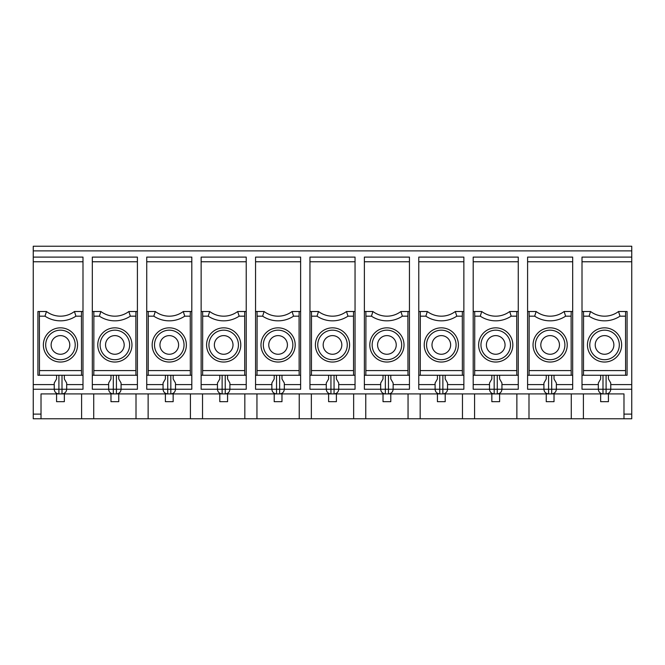 <?xml version="1.0" encoding="UTF-8"?>
<svg xmlns="http://www.w3.org/2000/svg" width="665" height="665" viewBox="0 0 665 665"><rect width="100%" height="100%" fill="white"/><g stroke="black" fill="none" stroke-linecap="round" stroke-linejoin="round"><path stroke-width="1" d="M219.799 375.251L219.799 378.984L217.463 383.023L217.463 389.241C217.746 392.067 219.3 393.622 222.127 393.904L170.83 393.904C173.656 393.622 175.211 392.067 175.494 389.241L170.83 389.241L170.83 393.904L116.417 393.904C119.251 393.622 120.806 392.067 121.08 389.241L116.417 389.241L116.417 393.904L62.011 393.904C64.838 393.622 66.392 392.067 66.675 389.241L33.25 389.241L33.25 418.775L136.009 418.775L136.009 393.904M274.204 375.251L274.204 378.984L271.869 383.023L271.869 389.241C272.151 392.067 273.706 393.622 276.54 393.904L225.236 393.904C228.07 393.622 229.625 392.067 229.899 389.241L222.127 389.241L222.127 393.904L225.236 393.904L225.236 375.251M328.61 375.251L328.61 378.984L326.282 383.023L326.282 389.241C326.565 392.067 328.119 393.622 330.946 393.904L334.054 393.904C336.881 393.622 338.435 392.067 338.718 389.241L334.054 389.241L334.054 393.904L388.46 393.904C391.294 393.622 392.849 392.067 393.131 389.241L385.351 389.241L385.351 393.904C382.525 393.622 380.97 392.067 380.688 389.241L364.37 389.241L364.37 375.251L409.449 375.251L409.449 384.578L393.131 384.578M437.429 375.251L437.429 378.984L435.101 383.023L435.101 389.241C435.375 392.067 436.93 393.622 439.764 393.904L388.46 393.904C391.294 393.622 392.849 392.067 393.131 389.241L409.449 389.241L409.449 384.578M491.842 375.251L491.842 378.984L489.507 383.023L489.507 389.241C489.789 392.067 491.344 393.622 494.17 393.904L442.873 393.904C445.7 393.622 447.254 392.067 447.537 389.241L439.764 389.241L439.764 393.904L442.873 393.904C445.7 393.622 447.254 392.067 447.537 389.241L463.862 389.241L463.862 384.578L447.537 384.578M165.386 375.251L165.386 378.984L163.058 383.023L163.058 389.241C163.332 392.067 164.887 393.622 167.721 393.904L167.721 389.241L146.732 389.241L146.732 375.251L191.811 375.251L191.811 384.578L175.494 384.578M62.011 375.251L62.011 393.904L58.902 393.904C56.068 393.622 54.513 392.067 54.239 389.241L54.239 383.023L54.239 389.241M75.918 316.174L74.447 311.511A23.317 23.317 0 0 1 46.467 311.511L44.987 316.174A27.98 27.98 0 0 0 75.918 316.174L81.438 316.174L81.512 375.251L82.992 375.251L82.992 389.241L66.675 389.241L66.675 383.023L64.339 378.984L64.339 375.251M56.567 375.251L56.567 378.984L54.239 383.023M81.438 316.174L81.512 311.511L74.447 311.511M583.562 316.174L583.488 311.511L590.553 311.511L589.082 316.174L583.562 316.174L583.488 375.251L582.008 375.251L582.008 257.106L631.75 257.106L631.75 246.225L33.25 246.225L33.25 257.106L82.992 257.106L82.992 375.251M82.992 311.511L81.512 311.511M39.468 370.588L39.401 375.251L37.913 375.251L37.913 311.511L39.401 311.511L39.468 370.588L81.438 370.588M81.512 375.251L39.401 375.251M184.737 316.174L183.266 311.511A23.317 23.317 0 0 1 155.286 311.511L153.806 316.174A27.98 27.98 0 0 0 184.737 316.174L190.257 316.174L190.331 375.251M511.194 316.174L509.714 311.511A23.317 23.317 0 0 1 481.734 311.511L480.263 316.174A27.98 27.98 0 0 0 511.194 316.174L516.713 316.174L516.788 311.511L509.714 311.511M456.788 316.174L455.309 311.511A23.317 23.317 0 0 1 427.329 311.511L425.849 316.174A27.98 27.98 0 0 0 456.788 316.174L462.308 316.174L462.375 311.511L455.309 311.511M402.375 316.174L400.904 311.511A23.317 23.317 0 0 1 372.915 311.511L371.444 316.174A27.98 27.98 0 0 0 402.375 316.174L407.894 316.174L407.969 311.511L400.904 311.511M347.97 316.174L346.49 311.511A23.317 23.317 0 0 1 318.51 311.511L317.03 316.174A27.98 27.98 0 0 0 347.97 316.174L353.489 316.174L353.556 375.251L309.957 375.251L309.957 389.241L330.946 389.241L330.946 393.904L279.649 393.904C282.475 393.622 284.03 392.067 284.312 389.241L276.54 389.241L276.54 393.904L279.649 393.904L279.649 375.251M293.556 316.174L292.085 311.511A23.317 23.317 0 0 1 264.096 311.511L262.625 316.174A27.98 27.98 0 0 0 293.556 316.174L299.075 316.174L299.15 311.511L292.085 311.511M239.151 316.174L237.671 311.511A23.317 23.317 0 0 1 209.691 311.511L208.212 316.174A27.98 27.98 0 0 0 239.151 316.174L244.67 316.174L244.737 311.511L237.671 311.511M130.332 316.174L128.852 311.511A23.317 23.317 0 0 1 100.872 311.511L99.393 316.174A27.98 27.98 0 0 0 130.332 316.174L135.851 316.174L135.918 311.511L128.852 311.511M110.98 375.251L110.98 378.984L108.644 383.023L108.644 389.241C108.927 392.067 110.481 393.622 113.308 393.904L113.308 389.241L92.319 389.241L92.319 375.251L137.406 375.251L137.406 384.578L121.08 384.578M546.248 375.251L546.248 378.984L543.92 383.023L543.92 389.241C544.194 392.067 545.749 393.622 548.583 393.904L551.692 393.904C554.519 393.622 556.073 392.067 556.356 389.241L551.692 389.241L551.692 393.904L602.989 393.904C600.163 393.622 598.608 392.067 598.325 389.241L602.989 389.241L602.989 393.904L606.098 393.904L606.098 389.241L610.761 389.241C610.487 392.067 608.932 393.622 606.098 393.904L623.978 393.904L623.978 418.775L136.009 418.775M33.25 257.106L33.25 389.241M69.783 344.935A9.327 9.327 0 0 0 60.457 335.609A9.327 9.327 0 0 0 51.13 344.935A9.327 9.327 0 0 0 60.457 354.262A9.327 9.327 0 0 0 69.783 344.935M46.467 311.511L39.401 311.511M347.271 344.935A14.771 14.771 0 0 0 325.119 332.151A14.771 14.771 0 0 0 325.119 357.728A14.771 14.771 0 0 0 347.271 344.935M315.401 344.935A17.099 17.099 0 0 0 332.5 362.034A17.099 17.099 0 0 0 349.599 344.935A17.099 17.099 0 0 0 332.5 327.837A17.099 17.099 0 0 0 315.401 344.935M317.03 316.174L311.511 316.174L311.444 375.251M184.039 344.935A14.771 14.771 0 0 0 161.886 332.151A14.771 14.771 0 0 0 161.886 357.728A14.771 14.771 0 0 0 184.039 344.935M152.169 344.935A17.099 17.099 0 0 0 169.276 362.034A17.099 17.099 0 0 0 186.375 344.935A17.099 17.099 0 0 0 169.276 327.837A17.099 17.099 0 0 0 152.169 344.935M153.806 316.174L148.287 316.174L148.212 375.251M137.406 384.578L137.406 389.241L121.08 389.241L121.08 383.023L118.752 378.984L118.752 375.251M129.633 344.935A14.771 14.771 0 0 0 107.481 332.151A14.771 14.771 0 0 0 107.481 357.728A14.771 14.771 0 0 0 129.633 344.935M124.189 344.935A9.327 9.327 0 0 0 114.862 335.609A9.327 9.327 0 0 0 105.535 344.935A9.327 9.327 0 0 0 114.862 354.262A9.327 9.327 0 0 0 124.189 344.935M77.556 344.935A17.099 17.099 0 0 0 60.457 327.837A17.099 17.099 0 0 0 43.358 344.935A17.099 17.099 0 0 0 60.457 362.034A17.099 17.099 0 0 0 77.556 344.935M75.22 344.935A14.771 14.771 0 0 0 53.067 332.151A14.771 14.771 0 0 0 53.067 357.728A14.771 14.771 0 0 0 75.22 344.935M516.713 316.174L516.788 375.251L518.268 375.251L518.268 389.241L501.942 389.241L501.942 383.023L499.615 378.984L499.615 375.251M510.496 344.935A14.771 14.771 0 0 0 488.343 332.151A14.771 14.771 0 0 0 488.343 357.728A14.771 14.771 0 0 0 510.496 344.935M478.625 344.935A17.099 17.099 0 0 0 495.724 362.034A17.099 17.099 0 0 0 512.831 344.935A17.099 17.099 0 0 0 495.724 327.837A17.099 17.099 0 0 0 478.625 344.935M447.537 383.023L447.537 389.241L447.537 383.023L445.201 378.984L445.201 375.251M456.09 344.935A14.771 14.771 0 0 0 433.937 332.151A14.771 14.771 0 0 0 433.937 357.728A14.771 14.771 0 0 0 456.09 344.935M424.22 344.935A17.099 17.099 0 0 0 441.319 362.034A17.099 17.099 0 0 0 458.418 344.935A17.099 17.099 0 0 0 441.319 327.837A17.099 17.099 0 0 0 424.22 344.935M380.688 383.023L380.688 389.241L380.688 383.023L383.023 378.984L383.023 375.251M393.131 383.023L393.131 389.241L393.131 383.023L390.796 378.984L390.796 375.251M401.677 344.935A14.771 14.771 0 0 0 379.524 332.151A14.771 14.771 0 0 0 379.524 357.728A14.771 14.771 0 0 0 401.677 344.935M369.807 344.935A17.099 17.099 0 0 0 386.905 362.034A17.099 17.099 0 0 0 404.012 344.935A17.099 17.099 0 0 0 386.905 327.837A17.099 17.099 0 0 0 369.807 344.935M353.556 375.251L355.043 375.251L355.043 389.241L338.718 389.241L338.718 383.023L336.39 378.984L336.39 375.251M299.075 316.174L299.15 375.251L300.63 375.251L300.63 389.241L284.312 389.241L284.312 383.023L281.977 378.984L281.977 375.251M292.858 344.935A14.771 14.771 0 0 0 270.705 332.151A14.771 14.771 0 0 0 270.705 357.728A14.771 14.771 0 0 0 292.858 344.935M260.988 344.935A17.099 17.099 0 0 0 278.095 362.034A17.099 17.099 0 0 0 295.194 344.935A17.099 17.099 0 0 0 278.095 327.837A17.099 17.099 0 0 0 260.988 344.935M244.67 316.174L244.737 375.251L246.225 375.251L246.225 389.241L229.899 389.241L229.899 383.023L227.571 378.984L227.571 375.251M238.452 344.935A14.771 14.771 0 0 0 216.3 332.151A14.771 14.771 0 0 0 216.3 357.728A14.771 14.771 0 0 0 238.452 344.935M206.582 344.935A17.099 17.099 0 0 0 223.681 362.034A17.099 17.099 0 0 0 240.78 344.935A17.099 17.099 0 0 0 223.681 327.837A17.099 17.099 0 0 0 206.582 344.935M191.811 384.578L191.811 389.241L175.494 389.241L175.494 383.023L173.158 378.984L173.158 375.251M97.763 344.935A17.099 17.099 0 0 0 114.862 362.034A17.099 17.099 0 0 0 131.961 344.935A17.099 17.099 0 0 0 114.862 327.837A17.099 17.099 0 0 0 97.763 344.935M480.263 316.174L474.744 316.174L474.669 311.511L481.734 311.511M516.788 375.251L473.189 375.251L473.189 389.241L494.17 389.241L494.17 393.904L497.279 393.904C500.113 393.622 501.668 392.067 501.942 389.241L494.17 389.241L494.17 375.251M474.744 316.174L474.669 375.251M518.268 261.769L473.189 261.769L473.189 257.106L518.268 257.106L518.268 311.511L516.788 311.511M473.189 261.769L473.189 311.511L474.669 311.511M425.849 316.174L420.33 316.174L420.263 311.511L427.329 311.511M462.308 316.174L462.375 375.251L418.775 375.251L418.775 389.241L439.764 389.241L439.764 375.251M462.375 375.251L463.862 375.251L463.862 384.578M420.33 316.174L420.263 375.251M463.862 261.769L418.775 261.769L418.775 257.106L463.862 257.106L463.862 311.511L462.375 311.511M418.775 261.769L418.775 311.511L420.263 311.511M371.444 316.174L365.925 316.174L365.85 311.511L372.915 311.511M365.925 316.174L365.85 375.251M407.894 316.174L407.969 375.251M409.449 261.769L364.37 261.769L364.37 257.106L409.449 257.106L409.449 311.511L407.969 311.511M364.37 261.769L364.37 311.511L365.85 311.511M311.511 316.174L311.444 311.511L318.51 311.511M353.489 316.174L353.556 311.511L346.49 311.511M355.043 261.769L309.957 261.769L309.957 257.106L355.043 257.106L355.043 311.511L353.556 311.511M309.957 261.769L309.957 311.511L311.444 311.511M262.625 316.174L257.106 316.174L257.031 311.511L264.096 311.511M299.15 375.251L255.551 375.251L255.551 389.241L276.54 389.241L276.54 375.251M257.106 316.174L257.031 375.251M300.63 261.769L255.551 261.769L255.551 257.106L300.63 257.106L300.63 311.511L299.15 311.511M255.551 261.769L255.551 311.511L257.031 311.511M208.212 316.174L202.692 316.174L202.626 311.511L209.691 311.511M244.737 375.251L201.138 375.251L201.138 389.241L222.127 389.241L222.127 375.251M202.692 316.174L202.626 375.251M246.225 261.769L201.138 261.769L201.138 257.106L246.225 257.106L246.225 311.511L244.737 311.511M201.138 261.769L201.138 311.511L202.626 311.511M148.287 316.174L148.212 311.511L155.286 311.511M190.257 316.174L190.331 311.511L183.266 311.511M191.811 261.769L146.732 261.769L146.732 257.106L191.811 257.106L191.811 311.511L190.331 311.511M146.732 261.769L146.732 311.511L148.212 311.511M99.393 316.174L93.881 316.174L93.807 311.511L100.872 311.511M93.881 316.174L93.807 375.251M135.851 316.174L135.918 375.251M137.406 261.769L92.319 261.769L92.319 257.106L137.406 257.106L137.406 311.511L135.918 311.511M92.319 261.769L92.319 311.511L93.807 311.511M473.189 311.511L473.189 375.251M518.268 311.511L518.268 375.251M418.775 311.511L418.775 375.251M463.862 311.511L463.862 375.251M364.37 311.511L364.37 375.251M409.449 311.511L409.449 375.251M309.957 311.511L309.957 375.251M355.043 311.511L355.043 375.251M255.551 311.511L255.551 375.251M300.63 311.511L300.63 375.251M201.138 311.511L201.138 375.251M246.225 311.511L246.225 375.251M146.732 311.511L146.732 375.251M191.811 311.511L191.811 375.251M92.319 311.511L92.319 375.251M137.406 311.511L137.406 375.251M64.339 393.904L64.339 401.677L56.567 401.677L56.567 393.904M118.752 393.904L118.752 401.677L110.98 401.677L110.98 393.904M173.158 393.904L173.158 401.677L165.386 401.677L165.386 393.904M227.571 393.904L227.571 401.677L219.799 401.677L219.799 393.904M281.977 393.904L281.977 401.677L274.204 401.677L274.204 393.904M336.39 393.904L336.39 401.677L328.61 401.677L328.61 393.904M390.796 393.904L390.796 401.677L383.023 401.677L383.023 393.904M445.201 393.904L445.201 401.677L437.429 401.677L437.429 393.904M499.615 393.904L499.615 401.677L491.842 401.677L491.842 393.904M58.902 375.251L58.902 393.904L41.022 393.904L41.022 418.775M81.596 393.904L81.596 418.775M93.723 393.904L93.723 418.775M148.129 393.904L148.129 418.775M190.414 393.904L190.414 418.775M202.534 393.904L202.534 418.775M244.828 393.904L244.828 418.775M256.948 393.904L256.948 418.775M299.233 393.904L299.233 418.775M311.353 393.904L311.353 418.775M353.647 393.904L353.647 418.775M365.767 393.904L365.767 418.775M408.052 393.904L408.052 418.775M420.172 393.904L420.172 418.775M462.466 393.904L462.466 418.775M474.586 393.904L474.586 418.775M516.871 393.904L516.871 418.775M559.465 344.935A9.327 9.327 0 0 0 550.138 335.609A9.327 9.327 0 0 0 540.811 344.935A9.327 9.327 0 0 0 550.138 354.262A9.327 9.327 0 0 0 559.465 344.935M554.02 375.251L554.02 378.984L556.356 383.023L556.356 389.241L572.681 389.241L572.681 384.578L556.356 384.578M564.901 344.935A14.771 14.771 0 0 0 542.756 332.151A14.771 14.771 0 0 0 542.756 357.728A14.771 14.771 0 0 0 564.901 344.935M533.039 344.935A17.099 17.099 0 0 0 550.138 362.034A17.099 17.099 0 0 0 567.237 344.935A17.099 17.099 0 0 0 550.138 327.837A17.099 17.099 0 0 0 533.039 344.935M565.607 316.174L564.128 311.511A23.317 23.317 0 0 1 536.148 311.511L534.668 316.174A27.98 27.98 0 0 0 565.607 316.174L571.119 316.174L571.193 311.511L564.128 311.511M534.668 316.174L529.149 316.174L529.082 311.511L536.148 311.511M571.119 316.174L571.193 375.251L527.594 375.251L527.594 389.241L548.583 389.241L548.583 393.904L497.279 393.904C500.113 393.622 501.668 392.067 501.942 389.241L501.942 383.023M571.193 375.251L572.681 375.251L572.681 384.578M529.149 316.174L529.082 375.251M572.681 261.769L527.594 261.769L527.594 257.106L572.681 257.106L572.681 311.511L571.193 311.511M527.594 261.769L527.594 311.511L529.082 311.511M527.594 311.511L527.594 375.251M572.681 311.511L572.681 375.251M554.02 393.904L554.02 401.677L546.248 401.677L546.248 393.904M528.991 393.904L528.991 418.775M571.277 393.904L571.277 418.775M583.405 393.904L583.405 418.775M600.661 375.251L600.661 378.984L598.325 383.023L598.325 389.241L582.008 389.241L582.008 384.578L598.325 384.578M608.433 375.251L608.433 378.984L610.761 383.023L610.761 389.241L631.75 389.241L631.75 418.775L623.978 418.775M600.661 393.904L600.661 401.677L608.433 401.677L608.433 393.904M610.761 384.578L631.75 384.578L631.75 389.241M582.008 375.251L582.008 384.578M631.75 384.578L631.75 257.106M625.599 311.511L625.532 316.174L620.013 316.174L618.533 311.511L627.087 311.511L627.087 375.251L583.488 375.251M625.532 316.174L625.599 375.251M621.642 344.935A17.099 17.099 0 0 1 604.543 362.034A17.099 17.099 0 0 1 587.444 344.935A17.099 17.099 0 0 1 604.543 327.837A17.099 17.099 0 0 1 621.642 344.935M589.78 344.935A14.771 14.771 0 0 1 611.933 332.151A14.771 14.771 0 0 1 611.933 357.728A14.771 14.771 0 0 1 589.78 344.935M582.008 311.511L583.488 311.511M590.553 311.511A23.317 23.317 0 0 0 618.533 311.511M595.217 344.935A9.327 9.327 0 0 1 604.543 335.609A9.327 9.327 0 0 1 613.87 344.935A9.327 9.327 0 0 1 604.543 354.262A9.327 9.327 0 0 1 595.217 344.935M396.24 344.935A9.327 9.327 0 0 0 386.905 335.609A9.327 9.327 0 0 0 377.579 344.935A9.327 9.327 0 0 0 386.905 354.262A9.327 9.327 0 0 0 396.24 344.935M450.646 344.935A9.327 9.327 0 0 0 441.319 335.609A9.327 9.327 0 0 0 431.992 344.935A9.327 9.327 0 0 0 441.319 354.262A9.327 9.327 0 0 0 450.646 344.935M505.051 344.935A9.327 9.327 0 0 0 495.724 335.609A9.327 9.327 0 0 0 486.398 344.935A9.327 9.327 0 0 0 495.724 354.262A9.327 9.327 0 0 0 505.051 344.935M178.602 344.935A9.327 9.327 0 0 0 169.276 335.609A9.327 9.327 0 0 0 159.949 344.935A9.327 9.327 0 0 0 169.276 354.262A9.327 9.327 0 0 0 178.602 344.935M233.008 344.935A9.327 9.327 0 0 0 223.681 335.609A9.327 9.327 0 0 0 214.354 344.935A9.327 9.327 0 0 0 223.681 354.262A9.327 9.327 0 0 0 233.008 344.935M287.421 344.935A9.327 9.327 0 0 0 278.095 335.609A9.327 9.327 0 0 0 268.76 344.935A9.327 9.327 0 0 0 278.095 354.262A9.327 9.327 0 0 0 287.421 344.935M341.827 344.935A9.327 9.327 0 0 0 332.5 335.609A9.327 9.327 0 0 0 323.173 344.935A9.327 9.327 0 0 0 332.5 354.262A9.327 9.327 0 0 0 341.827 344.935M380.688 389.241L385.351 389.241L385.351 375.251M66.675 383.023L66.675 389.241C66.392 392.067 64.838 393.622 62.011 393.904M82.992 261.769L33.25 261.769M39.468 316.174L44.987 316.174M334.054 375.251L334.054 389.241L330.946 389.241L330.946 375.251M353.489 370.588L311.511 370.588M170.83 375.251L170.83 389.241L167.721 389.241L167.721 375.251M190.257 370.588L148.287 370.588M113.308 375.251L113.308 389.241L116.417 389.241L116.417 375.251M108.644 383.023L108.644 389.241M121.08 383.023L121.08 389.241M497.279 375.251L497.279 393.904M489.507 383.023L489.507 389.241M442.873 375.251L442.873 393.904M435.101 383.023L435.101 389.241M388.46 375.251L388.46 393.904M338.718 383.023L338.718 389.241M326.282 383.023L326.282 389.241M284.312 383.023L284.312 389.241M271.869 383.023L271.869 389.241M229.899 383.023L229.899 389.241M217.463 383.023L217.463 389.241M175.494 383.023L175.494 389.241M163.058 383.023L163.058 389.241M516.713 370.588L474.744 370.588M462.308 370.588L420.33 370.588M407.894 370.588L365.925 370.588M299.075 370.588L257.106 370.588M244.67 370.588L202.692 370.588M135.851 370.588L93.881 370.588M518.268 384.578L501.942 384.578M489.507 384.578L473.189 384.578M435.101 384.578L418.775 384.578M380.688 384.578L364.37 384.578M355.043 384.578L338.718 384.578M326.282 384.578L309.957 384.578M300.63 384.578L284.312 384.578M271.869 384.578L255.551 384.578M246.225 384.578L229.899 384.578M217.463 384.578L201.138 384.578M163.058 384.578L146.732 384.578M108.644 384.578L92.319 384.578M82.992 384.578L66.675 384.578M54.239 384.578L33.25 384.578M41.022 414.112L33.25 414.112M551.692 375.251L551.692 389.241L548.583 389.241L548.583 375.251M571.119 370.588L529.149 370.588M543.92 384.578L527.594 384.578M602.989 375.251L602.989 389.241L606.098 389.241L606.098 375.251M623.978 414.112L631.75 414.112M582.008 261.769L631.75 261.769M583.562 370.588L625.532 370.588M620.013 316.174A27.98 27.98 0 0 1 589.082 316.174M631.75 250.888L33.25 250.888"/></g></svg>
